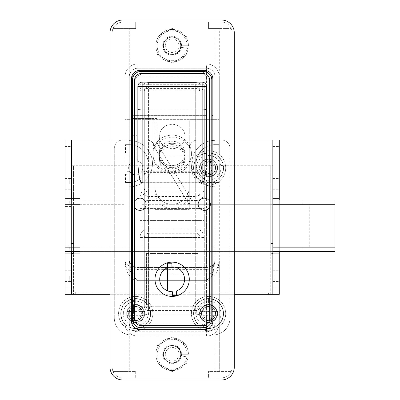 <?xml version="1.0" encoding="UTF-8"?>
<svg xmlns="http://www.w3.org/2000/svg" width="400" height="400" viewBox="0 0 400 400"><rect width="100%" height="100%" fill="white"/><g stroke="black" fill="none" stroke-linecap="round" stroke-linejoin="round"><path stroke-width="0.3" stroke-dasharray="2 1.5" d="M165.285 45.715A6.855 6.855 0 0 1 172.145 38.855A6.855 6.855 0 0 1 179 45.715A6.855 6.855 0 0 1 172.145 52.57A6.855 6.855 0 0 1 165.285 45.715M180.715 45.715A8.57 8.57 0 0 0 172.145 37.145A8.57 8.57 0 0 0 163.57 45.715A8.57 8.57 0 0 1 172.145 37.145A8.57 8.57 0 0 1 180.715 45.715A8.57 8.57 0 0 1 172.145 54.285A8.57 8.57 0 0 1 163.57 45.715A8.57 8.57 0 0 0 172.145 54.285A8.57 8.57 0 0 0 180.715 45.715A8.57 8.57 0 0 0 172.145 37.145A8.57 8.57 0 0 0 163.57 45.715A8.57 8.57 0 0 0 172.145 54.285A8.57 8.57 0 0 0 180.715 45.715A8.57 8.57 0 0 0 172.145 37.145A8.57 8.57 0 0 0 163.57 45.715A8.57 8.57 0 0 0 172.145 54.285A8.57 8.57 0 0 0 180.715 45.715M165.285 354.285A6.855 6.855 0 0 1 172.145 347.43A6.855 6.855 0 0 1 179 354.285A6.855 6.855 0 0 1 172.145 361.145A6.855 6.855 0 0 1 165.285 354.285M180.715 354.285A8.57 8.57 0 0 0 172.145 345.715A8.57 8.57 0 0 0 163.57 354.285A8.57 8.57 0 0 1 172.145 345.715A8.57 8.57 0 0 1 180.715 354.285A8.57 8.57 0 0 1 172.145 362.855A8.57 8.57 0 0 1 163.57 354.285A8.57 8.57 0 0 0 172.145 362.855A8.57 8.57 0 0 0 180.715 354.285A8.57 8.57 0 0 0 172.145 345.715A8.57 8.57 0 0 0 163.57 354.285A8.57 8.57 0 0 0 172.145 362.855A8.57 8.57 0 0 0 180.715 354.285A8.57 8.57 0 0 0 172.145 345.715A8.57 8.57 0 0 0 163.57 354.285A8.57 8.57 0 0 0 172.145 362.855A8.57 8.57 0 0 0 180.715 354.285M206.43 180.415A18.9 18.9 0 0 1 206.43 146.725C209.535 145.275 212.395 144.59 215 144.67L218.82 144.67L215 144.67A18.9 18.9 0 0 0 196.1 163.57A18.9 18.9 0 0 0 215 182.47L218.82 182.47L215 182.47C212.375 182.55 209.515 181.865 206.43 180.415L206.43 198.455A6.215 6.215 0 0 0 198.07 204.285A6.215 6.215 0 0 0 204.285 210.5A6.215 6.215 0 0 1 198.07 204.285A6.215 6.215 0 0 1 204.285 198.07A6.215 6.215 0 0 1 210.5 204.285A6.215 6.215 0 0 1 204.285 210.5A6.215 6.215 0 0 0 206.43 210.12L206.43 267.5L137.855 267.5C130.105 267.09 125.82 264.95 125 261.07L125 323.215A12.855 12.855 0 0 0 137.855 336.07L206.43 336.07L137.855 336.07A12.855 12.855 0 0 1 125 323.215A12.855 12.855 0 0 0 137.855 336.07L137.855 280.355L206.43 280.355C212.79 281.22 219.86 270.615 219.285 261.07L219.285 371.43L219.285 261.07C218.47 264.95 214.18 267.09 206.43 267.5L206.43 273.93L137.855 273.93L206.43 273.93C212.79 274.505 219.86 267.435 219.285 261.07C219.86 267.435 212.79 274.505 206.43 273.93L206.43 280.355L211.785 276.125M211.785 266.09L206.43 267.5L137.855 267.5L137.855 210.12A6.215 6.215 0 0 0 140 210.5A6.215 6.215 0 0 1 133.785 204.285A6.215 6.215 0 0 1 140 198.07A6.215 6.215 0 0 0 137.855 198.455L137.855 180.415C134.77 181.865 131.91 182.55 129.285 182.47L125.465 182.47L125.465 174.285L125 174.285L125 261.07C124.425 267.435 131.495 274.505 137.855 273.93C131.495 274.505 124.425 267.435 125 261.07C124.425 270.615 131.495 281.22 137.855 280.355L137.855 267.5L132.5 266.09M137.855 210.12C132.54 208.495 132.52 200.085 137.855 198.455M129.285 163.57L129.285 171.285L129.285 163.57M127.145 163.57L127.145 172.145L127.145 163.57M217.145 163.57L217.145 172.145L217.145 163.57M215 163.57L215 171.285L215 163.57M137.855 180.415A18.9 18.9 0 0 0 129.285 144.67C131.895 144.59 134.75 145.275 137.855 146.725L137.855 119.645L125 119.645L137.855 119.645L137.855 76.785L206.43 76.785L206.43 119.645L137.855 119.645L189.285 119.645L189.285 209.645L155 209.645L155 119.645L155 209.645L189.285 209.645L189.285 119.645L219.285 119.645L206.43 119.645L206.43 146.725M125.465 182.47L129.285 182.47A18.9 18.9 0 0 0 137.855 146.725M212.855 186.66A23.185 23.185 0 0 0 215 186.755L215 140.385C214.4 140.04 211.54 140.585 206.43 142.03A23.185 23.185 0 0 0 211.785 186.535M211.785 140.61A23.185 23.185 0 0 0 206.43 185.115C211.53 186.555 214.39 187.105 215 186.755L215 261.07L212.855 265.325M219.285 371.43L208.57 371.43L208.57 377.855L135.715 377.855L135.715 371.43L125 371.43L125 28.57L113.035 28.57A10.715 10.715 0 0 0 112.145 32.855L112.145 367.145A10.715 10.715 0 0 0 113.035 371.43L125 371.43L113.035 371.43A10.715 10.715 0 0 1 112.145 367.145L112.145 32.855A10.715 10.715 0 0 1 113.035 28.57L125 28.57L125 152.855L127.145 152.855L127.145 174.285L127.145 152.855L125 152.855L125 76.785L137.855 76.785L137.855 63.93A12.855 12.855 0 0 0 125 76.785A12.855 12.855 0 0 1 137.855 63.93L206.43 63.93L206.43 76.785L219.285 76.785A12.855 12.855 0 0 0 206.43 63.93A12.855 12.855 0 0 1 219.285 76.785L219.285 152.855L219.285 76.785A12.855 12.855 0 0 0 206.43 63.93L137.855 63.93A12.855 12.855 0 0 0 125 76.785L125 28.57L135.715 28.57L135.715 22.145L208.57 22.145L208.57 28.57L219.285 28.57L219.285 371.43L231.25 371.43L208.57 371.43L208.57 377.855L135.715 377.855L135.715 371.43L125 371.43L125 323.215L137.855 323.215L137.855 280.355L206.43 280.355L206.43 323.215L137.855 323.215L137.855 327.09M206.43 336.07A12.855 12.855 0 0 0 219.285 323.215A12.855 12.855 0 0 1 206.43 336.07A12.855 12.855 0 0 0 219.285 323.215L206.43 323.215L206.43 336.07M219.285 152.855L217.145 152.855L219.285 152.855M218.82 144.67L218.82 152.855M206.43 198.455C211.75 200.075 211.765 208.485 206.43 210.12M218.82 174.285L217.145 174.285L218.82 174.285L218.82 182.47M125 371.43L125 174.285L127.145 174.285L125.465 174.285M215 371.43L215 76.785A8.57 8.57 0 0 0 206.43 68.215L137.855 68.215A8.57 8.57 0 0 0 129.285 76.785L129.285 323.215A8.57 8.57 0 0 0 137.855 331.785L206.43 331.785L137.855 331.785A8.57 8.57 0 0 1 129.285 323.215A8.57 8.57 0 0 0 137.855 331.785L137.855 329.37M212.855 140.485A23.185 23.185 0 0 1 215 140.385L215 28.57L231.25 28.57L219.285 28.57M206.43 329.37L206.43 331.785A8.57 8.57 0 0 0 215 323.215L215 261.07L212.855 266.74M211.785 115.355L212.855 115.355M206.43 70.63L206.43 68.215A8.57 8.57 0 0 1 215 76.785A8.57 8.57 0 0 0 206.43 68.215L137.855 68.215A8.57 8.57 0 0 0 129.285 76.785L129.285 371.43M131.43 265.325L129.285 261.07C129.83 266.24 132.69 269.1 137.855 269.645L206.43 269.645L137.855 269.645L132.5 267.76M131.43 186.66A23.185 23.185 0 0 1 129.285 186.755C129.885 187.105 132.745 186.555 137.855 185.115A23.185 23.185 0 0 0 137.855 142.03C132.755 140.585 129.895 140.04 129.285 140.385A23.185 23.185 0 0 1 131.43 140.485M206.43 142.03L206.43 115.355L137.855 115.355L137.855 76.785L206.43 76.785L206.43 115.355L132.5 115.355M131.43 115.355L137.855 115.355L137.855 142.03M215 28.57L208.57 28.57L208.57 22.145L135.715 22.145L135.715 28.57L129.285 28.57L129.285 76.785L131.7 76.785M231.25 371.43A10.715 10.715 0 0 0 232.145 367.145L232.145 32.855L232.145 367.145A10.715 10.715 0 0 1 231.25 371.43M232.145 32.855A10.715 10.715 0 0 0 231.25 28.57A10.715 10.715 0 0 1 232.145 32.855A10.715 10.715 0 0 0 221.43 22.145A10.715 10.715 0 0 1 232.145 32.855L232.145 367.145A10.715 10.715 0 0 1 221.43 377.855A10.715 10.715 0 0 0 232.145 367.145L232.145 32.855M140 210.5A6.215 6.215 0 0 0 146.215 204.285A6.215 6.215 0 0 0 140 198.07A6.215 6.215 0 0 1 146.215 204.285A6.215 6.215 0 0 1 140 210.5M217.145 174.285L217.145 152.855L217.145 174.285M125.465 144.67L129.285 144.67L125.465 144.67L125.465 152.855M131.43 266.74L129.285 261.07L131.43 273.83M211.785 267.76L206.43 269.645C211.6 269.1 214.455 266.24 215 261.07L214.35 264.35M212.855 273.83L215 261.07M206.43 331.785A8.57 8.57 0 0 0 215 323.215A8.57 8.57 0 0 1 206.43 331.785M132.5 276.125L137.855 280.355L137.855 185.115M132.5 186.535A23.185 23.185 0 0 0 132.5 140.61M125 28.57L129.285 28.57M122.855 380L221.43 380A12.855 12.855 0 0 0 234.285 367.145L234.285 32.855A12.855 12.855 0 0 0 221.43 20L122.855 20A12.855 12.855 0 0 0 110 32.855L110 367.145A12.855 12.855 0 0 0 122.855 380M122.855 377.855A10.715 10.715 0 0 1 112.145 367.145A10.715 10.715 0 0 0 122.855 377.855L221.43 377.855L122.855 377.855M221.43 22.145L122.855 22.145A10.715 10.715 0 0 0 112.145 32.855A10.715 10.715 0 0 1 122.855 22.145L221.43 22.145M112.145 32.855L112.145 367.145L112.145 32.855M131.43 78.93L131.43 321.07A8.57 8.57 0 0 0 140 329.645L204.285 329.645A8.57 8.57 0 0 0 212.855 321.07L212.855 78.93A8.57 8.57 0 0 0 204.285 70.355L140 70.355A8.57 8.57 0 0 0 131.43 78.93M189.285 279.285A17.145 17.145 0 0 1 172.145 296.43A17.145 17.145 0 0 1 155 279.285A17.145 17.145 0 0 1 172.145 262.145A17.145 17.145 0 0 1 189.285 279.285M206.43 158.195L206.43 86.43A4.285 4.285 0 0 0 202.145 82.145L142.145 82.145A4.285 4.285 0 0 0 137.855 86.43L137.855 158.195M134.645 319.145L132.5 319.145A8.57 8.57 0 0 0 141.07 327.715L203.215 327.715A8.57 8.57 0 0 0 211.785 319.145L211.785 80A8.57 8.57 0 0 0 203.215 71.43L141.07 71.43A8.57 8.57 0 0 0 132.5 80L132.5 319.145A8.57 8.57 0 0 0 141.07 327.715L141.07 325.57A6.43 6.43 0 0 1 134.645 319.145A6.43 6.43 0 0 0 141.07 325.57L203.215 325.57A6.43 6.43 0 0 0 209.645 319.145L209.645 80A6.43 6.43 0 0 0 203.215 73.57L141.07 73.57A6.43 6.43 0 0 0 134.645 80L134.645 319.145L134.645 80A6.43 6.43 0 0 1 141.07 73.57L141.07 71.43M204.285 109.81L204.285 182.67L204.285 84.285L140 84.285L204.285 84.285L204.285 109.81L140 109.81L140 182.67L140 109.81M204.285 182.67L140 182.67M141.07 73.57L203.215 73.57A6.43 6.43 0 0 1 209.645 80L209.645 319.145A6.43 6.43 0 0 1 203.215 325.57L141.07 325.57M172.145 144.63A12.855 12.195 180 0 0 159.285 156.825A12.855 12.195 180 0 0 172.145 169.025A12.855 12.195 180 0 0 185 156.825A12.855 12.195 180 0 0 172.145 144.63M172.145 143.275A12.855 12.195 180 0 0 159.285 155.47A12.855 12.195 180 0 0 172.145 167.67A12.855 12.195 180 0 0 185 155.47A12.855 12.195 180 0 0 172.145 143.275M144.285 163.57L144.285 171.07L144.285 163.57M140 163.57L140 171.07L140 163.57M204.285 163.57L204.285 171.07L204.285 163.57M200 163.57L200 171.07L200 163.57M148.57 314.855L195.715 314.855L148.57 314.855L148.57 237.52L195.715 237.52L195.715 306.285L148.57 306.285L148.57 208.575L195.715 208.575L195.715 220.57L148.57 220.57L148.57 196.05L195.715 196.05A8.57 8.055 180 0 0 204.285 187.995L204.285 91.145A8.57 8.57 0 0 0 195.715 82.57L148.57 82.57A8.57 8.57 0 0 0 140 91.145L140 306.285A8.57 8.57 0 0 0 148.57 314.855A8.57 8.57 0 0 1 140 306.285A8.57 8.57 0 0 0 148.57 314.855M195.715 82.57L148.57 82.57A8.57 8.57 0 0 0 140 91.145L140 306.285L204.285 306.285L204.285 91.145A8.57 8.57 0 0 0 195.715 82.57L195.715 88.43A8.57 2.71 180 0 1 204.285 91.145A8.57 8.57 0 0 0 195.715 82.57M201.07 74L143.215 74A8.57 8.57 0 0 0 134.645 82.57L134.645 316.57A8.57 8.57 0 0 0 143.215 325.145A8.57 8.57 0 0 1 134.645 316.57L134.645 82.57A8.57 8.57 0 0 1 143.215 74L201.07 74A8.57 8.57 0 0 1 209.645 82.57L209.645 316.57L209.645 82.57A8.57 8.57 0 0 0 201.07 74M200 306.285L200 91.145A4.285 4.285 0 0 0 195.715 86.855L148.57 86.855A4.285 4.285 0 0 0 144.285 91.145L144.285 306.285A4.285 4.285 0 0 0 148.57 310.57L195.715 310.57A4.285 4.285 0 0 0 200 306.285L200 91.145A4.285 4.285 0 0 0 195.715 86.855L148.57 86.855A4.285 4.285 0 0 0 144.285 91.145L144.285 306.285A4.285 4.285 0 0 0 148.57 310.57L148.57 306.285L144.285 306.285A4.285 4.285 0 0 0 148.57 310.57L195.715 310.57A4.285 4.285 0 0 0 200 306.285A4.285 4.285 0 0 1 195.715 310.57L195.715 306.285L200 306.285M201.07 325.145L143.215 325.145L201.07 325.145A8.57 8.57 0 0 0 209.645 316.57A8.57 8.57 0 0 1 201.07 325.145M204.285 192.465A8.57 8.055 180 0 1 195.715 200.52L195.715 237.52L204.285 237.52A8.57 8.475 -0 0 0 195.715 229.045L148.57 229.045A8.57 8.475 -0 0 0 140 237.52L195.715 237.52L195.715 314.855A8.57 8.57 0 0 0 204.285 306.285A8.57 8.57 0 0 1 195.715 314.855A8.57 8.57 0 0 0 204.285 306.285L204.285 187.995L148.57 187.995L148.57 173.96L195.715 173.96L195.715 200.52L148.57 200.52A8.57 8.055 180 0 1 140 192.465M140 91.145A8.57 2.71 180 0 1 148.57 88.43L195.715 88.43L195.715 171.25A8.57 2.71 180 0 1 204.285 173.96L195.715 173.96L195.715 187.995L148.57 187.995L148.57 82.57A8.57 8.57 0 0 0 140 91.145M140 173.96A8.57 2.71 180 0 1 148.57 171.25L195.715 171.25L195.715 173.96L200 173.96A4.285 1.355 180 0 0 195.715 172.605L148.57 172.605L148.57 89.79L195.715 89.79A4.285 1.355 180 0 1 200 91.145A4.285 4.285 0 0 0 195.715 86.855L195.715 173.96L148.57 173.96L148.57 172.605A4.285 1.355 180 0 0 144.285 173.96L140 173.96M140 187.995A8.57 8.055 180 0 0 148.57 196.05L148.57 187.995L140 187.995M144.285 91.145A4.285 1.355 180 0 1 148.57 89.79L148.57 86.855A4.285 4.285 0 0 0 144.285 91.145M144.285 187.995A4.285 4.03 180 0 0 148.57 192.025L195.715 192.025A4.285 4.03 180 0 0 200 187.995L195.715 187.995L195.715 196.49L148.57 196.49L148.57 187.995L144.285 187.995M159.285 136.5A12.855 12.195 180 0 0 172.145 148.695A12.855 12.195 180 0 0 185 136.5A12.855 12.195 180 0 0 172.145 124.3A12.855 12.195 180 0 0 159.285 136.5L159.285 153.44A12.855 12.195 180 0 0 172.145 165.635A12.855 12.195 180 0 0 185 153.44A12.855 12.195 180 0 0 172.145 141.24A12.855 12.195 180 0 0 159.285 153.44M185 136.5L185 153.44M152.855 153.44A19.285 18.295 180 0 0 172.145 171.735A19.285 18.295 180 0 0 191.43 153.44A19.285 18.295 180 0 0 172.145 135.145A19.285 18.295 180 0 0 152.855 153.44L152.855 155.47A19.285 18.295 180 0 0 172.145 173.765A19.285 18.295 180 0 0 191.43 155.47A19.285 18.295 180 0 0 172.145 137.175A19.285 18.295 180 0 0 152.855 155.47M191.43 153.44L191.43 155.47M159.285 156.825L159.285 155.47A12.855 12.195 180 0 0 172.145 167.67A12.855 12.195 180 0 0 185 155.47A12.855 12.195 180 0 0 172.145 143.275A12.855 12.195 180 0 0 159.285 155.47L159.285 158.86A12.855 12.195 180 0 0 172.145 171.055A12.855 12.195 180 0 0 185 158.86A12.855 12.195 180 0 0 172.145 146.66A12.855 12.195 180 0 0 159.285 158.86M185 156.825L185 158.86M167.645 267.7A12.43 12.43 0 0 0 172.355 291.71L172.355 295.355L176.645 295.355M146.43 253.57L146.43 305L197.855 305L197.855 253.57L146.43 253.57L146.43 305L197.855 305L197.855 253.57L146.43 253.57M176.645 290.87A12.43 12.43 0 0 0 171.93 266.86L171.93 263.215L167.645 263.215L167.645 290.87M125 163.57L125 172.145L125 163.57M219.285 163.57L219.285 172.145L219.285 163.57M80 200L123.93 200L123.93 204.285L123.93 200L69.285 200L69.285 204.285L65 204.285L65 200L69.285 200M80 204.285L69.285 204.285M123.93 204.285L65 204.285L65 247.145L302.855 247.145L302.855 251.43L65 251.43L65 247.145L335 247.145L335 200L191.43 200L157.145 143.43L157.145 122.855L152.855 122.855L152.855 118.57L132.5 118.57L136.785 118.57L136.785 122.855L132.5 122.855L132.5 118.57L132.5 140L132.5 122.855M302.855 204.285L189.015 204.285L302.855 204.285L302.855 200M272.855 200L191.43 200L189.015 204.285L152.855 144.625L152.855 122.855M302.855 247.145L142.145 247.145L335 247.145L335 251.43L302.855 251.43M80 251.43L272.855 251.43M191.43 200L157.145 143.43L157.145 122.855M157.145 118.57L152.855 118.57L157.145 118.57M157.145 143.43L152.855 144.625L189.015 204.285L152.855 144.625L152.855 118.57L136.785 118.57L136.785 204.285L136.785 140L132.5 140L136.785 140L136.785 118.57M132.5 135.715L136.785 135.715L136.785 122.855M136.785 135.715L136.785 140M142.145 247.145L142.145 204.285L335 204.285L142.145 204.285L142.145 247.145M335 247.145L335 204.285L335 247.145M309.285 247.145L309.285 204.285M270.715 247.145L270.715 204.285L270.715 247.145M279.285 183.93L279.285 178.57L279.285 183.93M272.855 183.93L272.855 178.57L272.855 183.93M279.285 276.07L279.285 281.43L279.285 276.07M272.855 276.07L272.855 281.43L272.855 276.07M71.43 183.93L71.43 178.57L71.43 183.93M65 183.93L65 178.57L65 183.93M71.43 276.07L71.43 281.43L71.43 276.07M65 276.07L65 281.43L65 276.07M198.285 204.285A6 6 0 0 1 204.285 198.285A6 6 0 0 1 210.285 204.285A6 6 0 0 1 204.285 210.285A6 6 0 0 1 198.285 204.285A6 6 0 0 1 204.285 198.285A6 6 0 0 1 210.285 204.285A6 6 0 0 1 204.285 210.285A6 6 0 0 1 198.285 204.285A6 6 0 0 0 204.285 210.285A6 6 0 0 0 210.285 204.285A6 6 0 0 0 204.285 198.285A6 6 0 0 0 198.285 204.285A6 6 0 0 1 204.285 198.285A6 6 0 0 1 210.285 204.285A6 6 0 0 1 204.285 210.285A6 6 0 0 1 198.285 204.285M134 204.285A6 6 0 0 1 140 198.285A6 6 0 0 1 146 204.285A6 6 0 0 1 140 210.285A6 6 0 0 1 134 204.285A6 6 0 0 1 140 198.285A6 6 0 0 1 146 204.285A6 6 0 0 1 140 210.285A6 6 0 0 1 134 204.285A6 6 0 0 0 140 210.285A6 6 0 0 0 146 204.285A6 6 0 0 0 140 198.285A6 6 0 0 0 134 204.285A6 6 0 0 1 140 198.285A6 6 0 0 1 146 204.285A6 6 0 0 1 140 210.285A6 6 0 0 1 134 204.285M199.61 165.715A27.61 12.32 -90 0 0 199.57 167.855A27.61 12.32 -90 0 0 199.61 170L205.145 170L206.43 171.285L206.43 176.82A27.61 12.32 180 0 0 210.715 176.82L210.715 171.285L212 170L217.535 170A27.61 12.32 90 0 0 217.57 167.855A9 9 0 0 0 208.57 158.855A9 9 0 0 0 199.57 167.855A9 9 0 0 0 208.57 176.855A9 9 0 0 0 217.57 167.855A9 9 0 0 0 208.57 158.855A9 9 0 0 0 199.57 167.855A9 9 0 0 0 208.57 176.855A9 9 0 0 0 217.57 167.855A27.61 12.32 90 0 0 217.535 165.715L212 165.715L210.715 164.43L210.715 158.895A27.61 12.32 0 0 0 206.43 158.895L206.43 164.43L205.145 165.715L199.61 165.715L205.145 165.715L206.05 165.34L206.43 164.43L206.43 158.895M144.715 313.57A9 9 0 0 0 135.715 304.57A9 9 0 0 0 126.715 313.57A9 9 0 0 0 135.715 322.57A9 9 0 0 0 144.715 313.57A9 9 0 0 0 135.715 304.57A9 9 0 0 0 126.715 313.57A9 9 0 0 0 135.715 322.57A9 9 0 0 0 144.715 313.57M217.57 313.57A9 9 0 0 0 208.57 304.57A9 9 0 0 0 199.57 313.57A9 9 0 0 0 208.57 322.57A9 9 0 0 0 217.57 313.57A9 9 0 0 0 208.57 304.57A9 9 0 0 0 199.57 313.57A9 9 0 0 0 208.57 322.57A9 9 0 0 0 217.57 313.57M73.57 198.285L73.57 165.715L270.715 165.715L270.715 253.57L272.855 253.57L272.855 294.285L272.855 287.855L279.285 287.855L279.285 294.285L270.715 294.285L270.715 165.715L272.855 165.715L272.855 253.57L270.715 253.57L270.715 294.285L268.57 294.285L268.57 292.145L189.285 292.145L189.285 294.285L272.855 294.285L272.855 140L279.285 140L279.285 146.43L272.855 146.43L272.855 140L197.855 140A8.57 8.57 0 0 0 189.285 148.57A8.57 8.57 0 0 1 197.855 140A8.57 8.57 0 0 0 189.285 148.57L189.285 191.43A17.145 17.145 0 0 1 172.145 208.57A17.145 17.145 0 0 1 155 191.43L155 148.57A8.57 8.57 0 0 0 146.43 140A8.57 8.57 0 0 1 155 148.57A8.57 8.57 0 0 0 146.43 140L110 140M234.285 140L197.855 140A8.57 8.57 0 0 0 189.285 148.57L189.285 191.43A17.145 17.145 0 0 1 172.145 208.57A17.145 17.145 0 0 1 155 191.43L155 148.57A8.57 8.57 0 0 0 146.43 140L122.855 140A8.57 8.57 0 0 0 114.285 148.57L114.285 317.855L114.285 294.285L110 294.285L189.285 294.285L189.285 292.145L155 292.145L155 294.285L155 292.145L75.715 292.145L75.715 294.285L71.43 294.285L114.285 294.285L114.285 317.855A17.145 17.145 0 0 0 131.43 335A17.145 17.145 0 0 1 114.285 317.855A17.145 17.145 0 0 0 131.43 335L212.855 335L131.43 335A17.145 17.145 0 0 1 114.285 317.855L114.285 148.57A8.57 8.57 0 0 1 122.855 140L71.43 140L71.43 146.43L65 146.43L65 287.855L71.43 287.855L71.43 146.43M71.43 200L71.43 206.43L65 206.43L65 200M71.43 287.855L71.43 253.145L80 253.145L80 198.285L65 198.285M230 317.855A17.145 17.145 0 0 1 212.855 335A17.145 17.145 0 0 0 230 317.855L230 148.57A8.57 8.57 0 0 0 221.43 140L197.855 140L221.43 140A8.57 8.57 0 0 1 230 148.57L230 317.855A17.145 17.145 0 0 1 212.855 335A17.145 17.145 0 0 0 230 317.855M279.285 287.855L279.285 146.43M279.285 251.43L279.285 200M272.855 287.855L272.855 146.43M65 251.43L65 206.43L71.43 206.43L71.43 251.43M73.57 251.43L73.57 207.915L71.43 207.915L71.43 197.855L73.57 197.855L71.43 197.855L71.43 165.715L71.43 294.285L272.855 294.285L272.855 165.715L71.43 165.715L73.57 165.715L73.57 294.285L73.57 253.57L71.43 253.57L71.43 294.285L65 294.285L65 287.855M71.43 198.285L71.43 140L65 140M279.285 253.145L272.855 253.145L272.855 198.285L279.285 198.285M71.43 253.145L65 253.145M71.43 245L65 245L71.43 245M275 276.07L275 281L275 276.07M275 183.93L275 179L275 183.93M69.285 276.07L69.285 281L69.285 276.07M69.285 183.93L69.285 179L69.285 183.93M71.43 207.915L71.43 253.57L73.57 253.57L73.57 253.145M73.57 207.915L73.57 200M75.715 294.285L75.715 292.145L268.57 292.145L268.57 294.285M272.855 197.855L270.715 197.855L272.855 197.855M272.855 207.915L270.715 207.915M272.855 243.515L270.715 243.515M73.57 243.515L71.43 243.515M133.785 204.285A6.215 6.215 0 0 0 140 210.5A6.215 6.215 0 0 0 146.215 204.285A6.215 6.215 0 0 0 140 198.07A6.215 6.215 0 0 0 133.785 204.285A6.215 6.215 0 0 0 140 210.5A6.215 6.215 0 0 0 146.215 204.285A6.215 6.215 0 0 0 140 198.07A6.215 6.215 0 0 0 133.785 204.285A6.215 6.215 0 0 1 140 198.07A6.215 6.215 0 0 1 146.215 204.285A6.215 6.215 0 0 1 140 210.5A6.215 6.215 0 0 1 133.785 204.285A6.215 6.215 0 0 0 140 210.5A6.215 6.215 0 0 0 146.215 204.285A6.215 6.215 0 0 0 140 198.07A6.215 6.215 0 0 0 133.785 204.285M198.07 204.285A6.215 6.215 0 0 0 204.285 210.5A6.215 6.215 0 0 0 210.5 204.285A6.215 6.215 0 0 0 204.285 198.07A6.215 6.215 0 0 0 198.07 204.285A6.215 6.215 0 0 0 204.285 210.5A6.215 6.215 0 0 0 210.5 204.285A6.215 6.215 0 0 0 204.285 198.07A6.215 6.215 0 0 0 198.07 204.285A6.215 6.215 0 0 1 204.285 198.07A6.215 6.215 0 0 1 210.5 204.285A6.215 6.215 0 0 1 204.285 210.5A6.215 6.215 0 0 1 198.07 204.285A6.215 6.215 0 0 0 204.285 210.5A6.215 6.215 0 0 0 210.5 204.285A6.215 6.215 0 0 0 204.285 198.07A6.215 6.215 0 0 0 198.07 204.285M128.645 167.855A7.07 7.07 0 0 0 135.715 174.93A7.07 7.07 0 0 0 142.785 167.855A7.07 7.07 0 0 0 135.715 160.785A7.07 7.07 0 0 0 128.645 167.855A7.07 7.07 0 0 0 135.715 174.93A7.07 7.07 0 0 0 142.785 167.855A7.07 7.07 0 0 0 135.715 160.785A7.07 7.07 0 0 0 128.645 167.855M201.5 167.855A7.07 7.07 0 0 0 208.57 174.93A7.07 7.07 0 0 0 215.645 167.855A7.07 7.07 0 0 0 208.57 160.785A7.07 7.07 0 0 0 201.5 167.855A7.07 7.07 0 0 0 208.57 174.93A7.07 7.07 0 0 0 215.645 167.855A7.07 7.07 0 0 0 208.57 160.785A7.07 7.07 0 0 0 201.5 167.855M201.5 313.57A7.07 7.07 0 0 0 208.57 320.645A7.07 7.07 0 0 0 215.645 313.57A7.07 7.07 0 0 0 208.57 306.5A7.07 7.07 0 0 0 201.5 313.57A7.07 7.07 0 0 0 208.57 320.645A7.07 7.07 0 0 0 215.645 313.57A7.07 7.07 0 0 0 208.57 306.5A7.07 7.07 0 0 0 201.5 313.57M128.645 313.57A7.07 7.07 0 0 0 135.715 320.645A7.07 7.07 0 0 0 142.785 313.57A7.07 7.07 0 0 0 135.715 306.5A7.07 7.07 0 0 0 128.645 313.57A7.07 7.07 0 0 0 135.715 320.645A7.07 7.07 0 0 0 142.785 313.57A7.07 7.07 0 0 0 135.715 306.5A7.07 7.07 0 0 0 128.645 313.57M189.285 148.57L189.285 187.145A17.145 17.145 0 0 1 172.145 204.285A17.145 17.145 0 0 1 155 187.145L155 148.57L155 187.145A17.145 17.145 0 0 0 172.145 204.285A17.145 17.145 0 0 0 189.285 187.145L189.285 148.57M181.57 45.715A9.43 9.43 0 0 0 172.145 36.285A9.43 9.43 0 0 0 162.715 45.715A9.43 9.43 0 0 0 172.145 55.145A9.43 9.43 0 0 0 181.57 45.715A9.43 9.43 0 0 0 172.145 36.285A9.43 9.43 0 0 0 162.715 45.715A9.43 9.43 0 0 0 172.145 55.145A9.43 9.43 0 0 0 181.57 45.715M187.145 45.715A15 15 0 0 0 164.645 32.725A15 15 0 0 0 164.645 58.705A15 15 0 0 0 187.145 45.715L187.145 37.055L187.145 54.375L172.145 63.035L157.145 54.375L157.145 37.055L172.145 28.395L187.145 37.055L172.145 28.395L157.145 37.055L157.145 54.375L172.145 63.035L187.145 54.375L187.145 45.715M162.715 354.285A9.43 9.43 0 0 0 172.145 363.715A9.43 9.43 0 0 0 181.57 354.285A9.43 9.43 0 0 0 172.145 344.855A9.43 9.43 0 0 0 162.715 354.285A9.43 9.43 0 0 0 172.145 363.715A9.43 9.43 0 0 0 181.57 354.285A9.43 9.43 0 0 0 172.145 344.855A9.43 9.43 0 0 0 162.715 354.285M157.145 354.285A15 15 0 0 0 179.645 367.275A15 15 0 0 0 179.645 341.295A15 15 0 0 0 157.145 354.285L157.145 345.625L172.145 336.965L187.145 345.625L187.145 362.945L172.145 371.605L157.145 362.945L172.145 371.605L187.145 362.945L187.145 345.625L172.145 336.965L157.145 345.625L157.145 354.285M172.145 62A16.285 16.285 0 0 1 155.855 45.715A16.285 16.285 0 0 1 172.145 29.43A16.285 16.285 0 0 1 188.43 45.715L180.93 45.715L188.43 45.715A16.285 16.285 0 0 0 172.145 29.43A16.285 16.285 0 0 0 155.855 45.715A16.285 16.285 0 0 0 172.145 62A16.285 16.285 0 0 0 188.18 48.54A16.285 16.285 0 0 1 172.145 62M172.145 36.93A8.785 8.785 0 0 1 180.93 45.715A8.785 8.785 0 0 0 172.145 36.93A8.785 8.785 0 0 0 163.355 45.715A8.785 8.785 0 0 0 172.145 54.5A8.785 8.785 0 0 1 163.355 45.715A8.785 8.785 0 0 1 172.145 36.93M180.795 47.24A8.785 8.785 0 0 1 172.145 54.5A8.785 8.785 0 0 0 180.795 47.24L188.18 48.54L180.795 47.24M172.145 370.57A16.285 16.285 0 0 1 155.855 354.285A16.285 16.285 0 0 1 172.145 338A16.285 16.285 0 0 1 188.43 354.285L180.93 354.285L188.43 354.285A16.285 16.285 0 0 0 172.145 338A16.285 16.285 0 0 0 155.855 354.285A16.285 16.285 0 0 0 172.145 370.57A16.285 16.285 0 0 0 188.18 357.115A16.285 16.285 0 0 1 172.145 370.57M172.145 345.5A8.785 8.785 0 0 1 180.93 354.285A8.785 8.785 0 0 0 172.145 345.5A8.785 8.785 0 0 0 163.355 354.285A8.785 8.785 0 0 0 172.145 363.07A8.785 8.785 0 0 1 163.355 354.285A8.785 8.785 0 0 1 172.145 345.5M180.795 355.81A8.785 8.785 0 0 1 172.145 363.07A8.785 8.785 0 0 0 180.795 355.81L188.18 357.115L180.795 355.81M225.715 167.855A17.145 17.145 0 0 0 208.57 150.715A17.145 17.145 0 0 0 191.43 167.855A17.145 17.145 0 0 0 208.57 185A17.145 17.145 0 0 0 225.715 167.855A17.145 17.145 0 0 0 208.57 150.715A17.145 17.145 0 0 0 191.43 167.855A17.145 17.145 0 0 0 208.57 185A17.145 17.145 0 0 0 225.715 167.855M208.57 176.43A8.57 8.57 0 0 1 200 167.855A8.57 8.57 0 0 1 208.57 159.285A8.57 8.57 0 0 0 200 167.855A8.57 8.57 0 0 0 208.57 176.43A8.57 8.57 0 0 0 217.145 167.855L223.57 167.855A15 15 0 0 0 223.345 165.25L217.015 166.37A8.57 8.57 0 0 0 208.57 159.285A8.57 8.57 0 0 1 217.145 167.855A8.57 8.57 0 0 1 208.57 176.43M208.57 174.805A6.945 6.945 0 0 0 215.52 167.855A6.945 6.945 0 0 0 208.57 160.91A6.945 6.945 0 0 1 215.52 167.855A6.945 6.945 0 0 1 208.57 174.805A6.945 6.945 0 0 1 201.625 167.855A6.945 6.945 0 0 1 208.57 160.91A6.945 6.945 0 0 0 201.625 167.855A6.945 6.945 0 0 0 208.57 174.805M208.57 173.52A5.66 5.66 0 0 0 214.235 167.855A5.66 5.66 0 0 0 208.57 162.195A5.66 5.66 0 0 0 202.91 167.855A5.66 5.66 0 0 0 208.57 173.52M208.57 155.475A12.385 12.385 0 0 1 220.955 167.855A12.385 12.385 0 0 1 208.57 180.24A12.385 12.385 0 0 1 196.19 167.855A12.385 12.385 0 0 1 208.57 155.475M206.43 176.82L206.43 171.285L206.05 170.375L205.145 170L199.61 170M217.535 170L212 170L211.09 170.375L210.715 171.285L210.715 176.82M223.57 167.855A15 15 0 0 1 208.57 182.855A15 15 0 0 1 193.57 167.855A15 15 0 0 1 208.57 152.855A15 15 0 0 1 223.345 165.25L217.015 166.37A8.57 8.57 0 0 1 217.145 167.855L223.57 167.855A15 15 0 0 1 208.57 182.855A15 15 0 0 1 193.57 167.855A15 15 0 0 1 208.57 152.855A15 15 0 0 1 223.345 165.25M214.955 170L214.955 165.715L217.535 165.715M210.715 165.715L206.43 165.715L206.43 170L210.715 170L210.715 165.715L211.09 165.34L212 165.715L214.955 165.715M210.715 170L211.09 170.375M206.43 174.24L210.715 174.24M202.19 165.715L202.19 170M211.09 165.34L210.715 164.43L210.715 158.895M210.715 161.475L206.43 161.475M206.43 170L206.05 170.375M206.43 165.715L206.05 165.34M208.57 296.43A17.145 17.145 0 0 0 191.43 313.57A17.145 17.145 0 0 0 208.57 330.715A17.145 17.145 0 0 0 225.715 313.57A17.145 17.145 0 0 0 208.57 296.43A17.145 17.145 0 0 0 191.43 313.57A17.145 17.145 0 0 0 208.57 330.715A17.145 17.145 0 0 0 225.715 313.57A17.145 17.145 0 0 0 208.57 296.43M217.145 313.57A8.57 8.57 0 0 1 208.57 322.145A8.57 8.57 0 0 1 200 313.57A8.57 8.57 0 0 0 208.57 322.145A8.57 8.57 0 0 0 217.145 313.57A8.57 8.57 0 0 0 208.57 305L208.57 298.57A15 15 0 0 0 205.965 298.8L207.085 305.13A8.57 8.57 0 0 0 200 313.57A8.57 8.57 0 0 1 208.57 305A8.57 8.57 0 0 1 217.145 313.57M215.52 313.57A6.945 6.945 0 0 0 208.57 306.625A6.945 6.945 0 0 0 201.625 313.57A6.945 6.945 0 0 1 208.57 306.625A6.945 6.945 0 0 1 215.52 313.57A6.945 6.945 0 0 1 208.57 320.52A6.945 6.945 0 0 1 201.625 313.57A6.945 6.945 0 0 0 208.57 320.52A6.945 6.945 0 0 0 215.52 313.57M214.235 313.57A5.66 5.66 0 0 0 208.57 307.91A5.66 5.66 0 0 0 202.91 313.57A5.66 5.66 0 0 0 208.57 319.235A5.66 5.66 0 0 0 214.235 313.57M196.19 313.57A12.385 12.385 0 0 1 208.57 301.19A12.385 12.385 0 0 1 220.955 313.57A12.385 12.385 0 0 1 208.57 325.955A12.385 12.385 0 0 1 196.19 313.57M217.535 315.715A27.61 12.32 90 0 0 217.535 311.43L212 311.43L210.715 310.145L210.715 304.61A27.61 12.32 0 0 0 208.57 304.57A27.61 12.32 0 0 0 206.43 304.61L206.43 310.145L205.145 311.43L199.61 311.43A27.61 12.32 -90 0 0 199.61 315.715L205.145 315.715L206.43 317L206.43 322.535A27.61 12.32 180 0 0 208.57 322.57A27.61 12.32 180 0 0 210.715 322.535L210.715 317L212 315.715L217.535 315.715L212 315.715L211.09 316.09L210.715 317L210.715 322.535M210.715 304.61L210.715 310.145L211.09 311.05L212 311.43L217.535 311.43M208.57 298.57A15 15 0 0 1 223.57 313.57A15 15 0 0 1 208.57 328.57A15 15 0 0 1 205.965 298.8L207.085 305.13A8.57 8.57 0 0 1 208.57 305L208.57 298.57A15 15 0 0 1 223.57 313.57A15 15 0 0 1 208.57 328.57A15 15 0 0 1 205.965 298.8M206.43 322.535L206.43 317L206.05 316.09L205.145 315.715L199.61 315.715M210.715 307.19L206.43 307.19L206.43 304.61M206.43 311.43L206.43 315.715L210.715 315.715L210.715 311.43L206.43 311.43L206.05 311.05L206.43 310.145L206.43 307.19M210.715 311.43L211.09 311.05M214.955 315.715L214.955 311.43M206.43 319.955L210.715 319.955M206.05 311.05L205.145 311.43L199.61 311.43M202.19 311.43L202.19 315.715M210.715 315.715L211.09 316.09M206.43 315.715L206.05 316.09M135.715 296.43A17.145 17.145 0 0 0 118.57 313.57A17.145 17.145 0 0 0 135.715 330.715A17.145 17.145 0 0 0 152.855 313.57A17.145 17.145 0 0 0 135.715 296.43A17.145 17.145 0 0 0 118.57 313.57A17.145 17.145 0 0 0 135.715 330.715A17.145 17.145 0 0 0 152.855 313.57A17.145 17.145 0 0 0 135.715 296.43M144.285 313.57A8.57 8.57 0 0 1 135.715 322.145A8.57 8.57 0 0 1 127.145 313.57A8.57 8.57 0 0 0 135.715 322.145A8.57 8.57 0 0 0 144.285 313.57A8.57 8.57 0 0 0 135.715 305L135.715 298.57A15 15 0 0 0 133.11 298.8L134.225 305.13A8.57 8.57 0 0 0 127.145 313.57A8.57 8.57 0 0 1 135.715 305A8.57 8.57 0 0 1 144.285 313.57M142.66 313.57A6.945 6.945 0 0 0 135.715 306.625A6.945 6.945 0 0 0 128.765 313.57A6.945 6.945 0 0 1 135.715 306.625A6.945 6.945 0 0 1 142.66 313.57A6.945 6.945 0 0 1 135.715 320.52A6.945 6.945 0 0 1 128.765 313.57A6.945 6.945 0 0 0 135.715 320.52A6.945 6.945 0 0 0 142.66 313.57M141.375 313.57A5.66 5.66 0 0 0 135.715 307.91A5.66 5.66 0 0 0 130.055 313.57A5.66 5.66 0 0 0 135.715 319.235A5.66 5.66 0 0 0 141.375 313.57M123.33 313.57A12.385 12.385 0 0 1 135.715 301.19A12.385 12.385 0 0 1 148.095 313.57A12.385 12.385 0 0 1 135.715 325.955A12.385 12.385 0 0 1 123.33 313.57M144.675 315.715A27.61 12.32 90 0 0 144.675 311.43L139.145 311.43L137.855 310.145L137.855 304.61A27.61 12.32 0 0 0 135.715 304.57A27.61 12.32 0 0 0 133.57 304.61L133.57 310.145L132.285 311.43L126.75 311.43A27.61 12.32 -90 0 0 126.75 315.715L132.285 315.715L133.57 317L133.57 322.535A27.61 12.32 180 0 0 135.715 322.57A27.61 12.32 180 0 0 137.855 322.535L137.855 317L139.145 315.715L144.675 315.715L139.145 315.715L138.235 316.09L137.855 317L137.855 322.535M137.855 304.61L137.855 310.145L138.235 311.05L139.145 311.43L144.675 311.43M135.715 298.57A15 15 0 0 1 150.715 313.57A15 15 0 0 1 135.715 328.57A15 15 0 0 1 133.11 298.8L134.225 305.13A8.57 8.57 0 0 1 135.715 305L135.715 298.57A15 15 0 0 1 150.715 313.57A15 15 0 0 1 135.715 328.57A15 15 0 0 1 133.11 298.8M133.57 322.535L133.57 317L133.195 316.09L132.285 315.715L126.75 315.715M137.855 307.19L133.57 307.19L133.57 304.61M133.57 311.43L133.57 315.715L137.855 315.715L137.855 311.43L133.57 311.43L133.195 311.05L133.57 310.145L133.57 307.19M137.855 311.43L138.235 311.05M142.095 315.715L142.095 311.43M133.57 319.955L137.855 319.955M133.195 311.05L132.285 311.43L126.75 311.43M129.335 311.43L129.335 315.715M137.855 315.715L138.235 316.09M133.57 315.715L133.195 316.09M206.43 185.115L206.43 323.215L133.53 323.215M137.855 70.63L137.855 68.215A8.57 8.57 0 0 0 129.285 76.785M206.43 327.09L206.43 323.215L210.755 323.215M212.585 323.215L215 323.215M131.7 323.215L129.285 323.215M215 76.785L212.585 76.785M211.16 76.785L206.43 76.785L206.43 72.055M137.855 72.055L137.855 76.785L133.125 76.785M203.215 325.57L203.215 327.715A8.57 8.57 0 0 0 211.785 319.145L209.645 319.145M204.285 86.43L140 86.43M134.645 80L132.5 80M203.215 73.57L203.215 71.43M211.785 80L209.645 80M140 208.575L204.285 208.575M140 220.57L204.285 220.57M200 192.465A4.285 4.03 180 0 1 195.715 196.49L195.715 208.575L200 208.575M144.285 208.575L148.57 208.575L148.57 196.49A4.285 4.03 180 0 1 144.285 192.465M144.285 220.57L148.57 220.57L148.57 233.285A4.285 4.235 -0 0 0 144.285 237.52L148.57 237.52L148.57 233.285L195.715 233.285L195.715 220.57L200 220.57M200 237.52A4.285 4.235 -0 0 0 195.715 233.285L195.715 237.52L200 237.52M69.285 247.145L69.285 251.43M272.855 247.145L80 247.145M189.015 204.285L272.855 204.285M152.855 118.57L152.855 144.625M208.57 182.615A14.76 14.76 0 0 0 223.33 167.855A14.76 14.76 0 0 0 208.57 153.1A14.76 14.76 0 0 0 193.815 167.855A14.76 14.76 0 0 0 208.57 182.615M223.33 313.57A14.76 14.76 0 0 0 208.57 298.815A14.76 14.76 0 0 0 193.815 313.57A14.76 14.76 0 0 0 208.57 328.33A14.76 14.76 0 0 0 223.33 313.57M150.47 313.57A14.76 14.76 0 0 0 135.715 298.815A14.76 14.76 0 0 0 120.955 313.57A14.76 14.76 0 0 0 135.715 328.33A14.76 14.76 0 0 0 150.47 313.57M127.145 171.285L129.285 171.285M215 171.285L217.145 171.285M125.065 262.345L125.98 265.99L125 261.07M219.285 261.07L218.305 265.99L219.22 262.345M129.94 264.35L129.285 261.07M215 155.855L217.145 155.855M127.145 155.855L129.285 155.855M140 171.07L144.285 171.07M200 171.07L204.285 171.07M200 156.07L204.285 156.07M140 156.07L144.285 156.07M127.145 155L125 155M217.145 156.07L212.855 156.07M211.785 156.07L132.5 156.07M131.43 156.07L127.145 156.07M219.285 155L217.145 155M219.285 172.145L217.145 172.145M217.145 171.07L212.855 171.07M211.785 171.07L132.5 171.07M131.43 171.07L127.145 171.07M127.145 172.145L125 172.145M272.855 178.57L279.285 178.57M272.855 270.715L279.285 270.715M65 178.57L71.43 178.57M65 270.715L71.43 270.715M65 281.43L71.43 281.43M65 189.285L71.43 189.285M272.855 281.43L279.285 281.43M272.855 189.285L279.285 189.285M275 271.145L272.855 271.145M275 179L272.855 179M69.285 271.145L71.43 271.145M69.285 179L71.43 179M69.285 188.855L71.43 188.855M69.285 281L71.43 281M275 188.855L272.855 188.855M275 281L272.855 281"/><path stroke-width="0.6" d="M211.785 186.535A23.185 23.185 0 0 0 212.855 186.66M212.855 115.355L211.785 115.355M212.855 265.325L211.785 266.09M132.5 266.09L131.43 265.325M132.5 115.355L131.43 115.355M132.5 267.76L131.43 266.74M212.855 266.74L211.785 267.76M211.785 276.125L212.855 273.83M131.43 273.83L132.5 276.125M131.43 186.66A23.185 23.185 0 0 0 132.5 186.535M132.5 140.61A23.185 23.185 0 0 0 131.43 140.485M212.855 140.485A23.185 23.185 0 0 0 211.785 140.61M110 32.855L110 367.145A12.855 12.855 0 0 0 122.855 380L221.43 380A12.855 12.855 0 0 0 234.285 367.145L234.285 32.855A12.855 12.855 0 0 0 221.43 20L122.855 20A12.855 12.855 0 0 0 110 32.855M140 329.645L204.285 329.645A8.57 8.57 0 0 0 212.855 321.07L212.855 78.93A8.57 8.57 0 0 0 204.285 70.355L140 70.355A8.57 8.57 0 0 0 131.43 78.93L131.43 321.07A8.57 8.57 0 0 0 140 329.645M155 279.285A17.145 17.145 0 0 0 172.145 296.43A17.145 17.145 0 0 0 189.285 279.285A17.145 17.145 0 0 0 172.145 262.145A17.145 17.145 0 0 0 155 279.285M206.43 158.195C206.62 170.395 204.265 183.96 202.145 182.855L142.145 182.855C140.02 183.96 137.665 170.395 137.855 158.195L137.855 86.43A4.285 4.285 0 0 1 142.145 82.145L202.145 82.145A4.285 4.285 0 0 1 206.43 86.43L206.43 158.195M209.645 319.145L211.785 319.145A8.57 8.57 0 0 1 203.215 327.715L141.07 327.715A8.57 8.57 0 0 1 132.5 319.145L132.5 80A8.57 8.57 0 0 1 141.07 71.43L203.215 71.43A8.57 8.57 0 0 1 211.785 80L211.785 319.145A8.57 8.57 0 0 1 203.215 327.715L203.215 325.57A6.43 6.43 0 0 0 209.645 319.145L209.645 80A6.43 6.43 0 0 0 203.215 73.57L141.07 73.57A6.43 6.43 0 0 0 134.645 80L134.645 319.145A6.43 6.43 0 0 0 141.07 325.57L203.215 325.57M202.145 182.855L202.145 110L142.145 110L142.145 182.855M137.855 109.625L142.145 110L142.145 86.43L137.855 86.43A4.285 4.285 0 0 1 142.145 82.145L142.145 86.43L202.145 86.43L202.145 82.145A4.285 4.285 0 0 1 206.43 86.43L202.145 86.43L202.145 110L206.43 109.625M159.715 279.285A12.43 12.43 0 0 0 172.355 291.71L172.355 295.355L176.645 295.355L176.645 290.87A12.43 12.43 0 0 0 171.93 266.86L171.93 263.215L167.645 263.215L167.645 267.7A12.43 12.43 0 0 0 159.715 279.285M167.645 267.7L167.645 290.87M176.645 290.87L176.645 295.355M80 200L65 200L65 251.43L80 251.43M272.855 251.43L335 251.43L335 200L272.855 200M279.285 200L279.285 140L234.285 140M71.43 251.43L71.43 253.145L80 253.145L80 198.285L71.43 198.285L71.43 200M65 200L65 198.285L71.43 198.285L71.43 140L65 140L65 198.285M272.855 140L272.855 294.285L234.285 294.285L268.57 294.285M110 140L71.43 140M75.715 294.285L110 294.285L71.43 294.285L71.43 253.145L65 253.145L65 251.43M272.855 294.285L279.285 294.285L279.285 251.43M65 146.43L65 140M65 253.145L65 294.285L71.43 294.285M272.855 198.285L279.285 198.285M279.285 253.145L272.855 253.145M73.57 200L73.57 198.285M73.57 253.145L73.57 251.43M210.755 323.215L212.585 323.215M206.43 327.09L206.43 329.37M137.855 327.09L137.855 329.37M133.53 323.215L131.7 323.215M212.585 76.785L211.16 76.785M206.43 70.63L206.43 72.055M137.855 70.63L137.855 72.055M131.7 76.785L133.125 76.785M141.07 325.57L141.07 327.715A8.57 8.57 0 0 1 132.5 319.145L134.645 319.145M209.645 80L211.785 80M203.215 73.57L203.215 71.43M141.07 73.57L141.07 71.43M132.5 80L134.645 80M65 204.285L80 204.285M335 247.145L272.855 247.145M80 247.145L65 247.145M272.855 204.285L335 204.285M212.855 156.07L211.785 156.07M132.5 156.07L131.43 156.07M212.855 171.07L211.785 171.07M132.5 171.07L131.43 171.07"/></g></svg>
